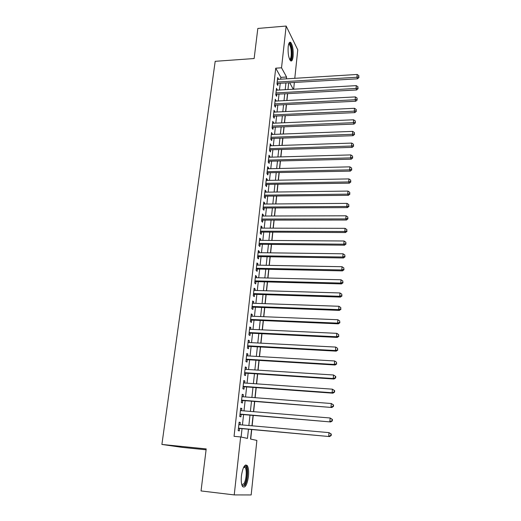 <?xml version="1.0" encoding="UTF-8"?>
<svg xmlns="http://www.w3.org/2000/svg" width="521" height="521" viewBox="0 0 521 521"><rect width="100%" height="100%" fill="white"/><g stroke="black" fill="none" stroke-linecap="round" stroke-linejoin="round"><path stroke-width="0.78" d="M241.431 475.81C242.845 467.129 244.798 463.736 247.293 465.644C248.53 467.734 248.921 471.29 248.465 476.311C247.097 484.999 245.137 488.411 242.571 486.542C241.34 484.432 240.963 480.857 241.431 475.81M288.172 46.688C288.66 43.002 289.526 41.595 290.764 42.468C292.704 45.288 293.486 49.951 293.121 56.476C292.646 60.202 291.773 61.621 290.51 60.736C288.582 57.935 287.8 53.253 288.172 46.688M206.088 449.799L182.22 447.383L161.894 444.446L215.193 61.315L254.137 58.534L257.83 28.447L286.153 26.05L297.765 49.853L294.788 78.319M294.339 82.605L293.649 89.215M250.705 439.092L251.728 429.545M252.125 425.813L253.239 415.439M253.636 411.681L254.73 401.476M255.134 397.692L256.208 387.663M256.619 383.847L257.674 373.987M258.084 370.144L259.119 360.447M259.536 356.585L260.552 347.045M260.969 343.157L261.972 333.779M262.389 329.865L263.379 320.643M263.802 316.709L264.772 307.637M265.196 303.678L266.146 294.762M266.576 290.783L267.514 282.011M267.937 278.012L268.862 269.383M269.292 265.365L270.204 256.879M270.633 252.841L271.526 244.499M271.962 240.441L272.835 232.236M273.271 228.159L274.137 220.09M274.574 215.994L275.427 208.061M275.863 203.952L276.697 196.15M277.139 192.015L277.96 184.343M278.403 180.201L279.21 172.653M279.66 168.491L280.454 161.074M280.897 156.893L281.679 149.599M282.128 145.405L282.896 138.228M283.346 134.021L284.101 126.968M284.551 122.741L285.293 115.812M285.749 111.572L286.478 104.754M286.934 100.501L287.651 93.793M251.558 429.525L250.536 439.053L256.879 440.408L251.168 494.95L234.229 494.911L240.65 436.943L247.468 438.402L248.458 429.245M240.018 424.739L240.272 422.466L239.126 422.166L238.175 430.646L239.328 430.919L239.601 428.444M241.581 410.685L241.829 408.503L240.695 408.145L239.758 416.54L240.897 416.865L241.164 414.423M243.131 396.774L243.366 394.684L242.245 394.267L241.321 402.577L242.447 402.961L242.714 400.538M244.668 383.007L244.89 381.001L243.782 380.532L242.864 388.757L243.978 389.194L244.245 386.803M246.186 369.382L246.4 367.461L245.306 366.94L244.395 375.081L245.495 375.569L245.762 373.199M247.69 355.895L247.898 354.052L246.811 353.479L245.912 361.541L247 362.082L247.267 359.737M249.181 342.538L249.377 340.78L248.302 340.154L247.41 348.132L248.491 348.731L248.751 346.406M250.653 329.318L250.842 327.644L249.78 326.967L248.895 334.866L249.963 335.511L250.223 333.212M252.112 316.227L252.294 314.632L251.239 313.909L250.367 321.731L251.422 322.421L251.676 320.141M253.558 303.268L253.727 301.75L252.692 300.975L251.825 308.719L252.867 309.461L253.121 307.208M254.99 290.438L255.153 288.992L254.124 288.172L253.265 295.843L254.3 296.631L254.548 294.398M256.404 277.732L256.56 276.358L255.537 275.498L254.691 283.085L255.713 283.925L255.961 281.711M257.81 265.15L257.954 263.847L256.944 262.942L256.104 270.458L257.12 271.343L257.361 269.149M259.197 252.692L259.334 251.461L258.338 250.51L257.504 257.954L258.507 258.878L258.748 256.71M260.572 240.35L260.702 239.191L259.712 238.195L258.891 245.573L259.881 246.537L260.122 244.395M261.933 228.133L262.056 227.039L261.08 226.003L260.259 233.304L261.242 234.32L261.483 232.19M263.281 216.026L263.398 215.004L262.434 213.923L261.62 221.158L262.597 222.213L262.831 220.103M264.622 204.037L264.727 203.079L263.769 201.966L262.968 209.129L263.932 210.224L264.167 208.133M265.944 192.164L266.042 191.272L265.098 190.113L264.303 197.212L265.254 198.345L265.489 196.274M267.253 180.403L267.351 179.569L266.407 178.377L265.625 185.404L266.57 186.577L266.798 184.532M268.556 168.752L268.641 167.983L267.709 166.746L266.934 173.708L267.866 174.919L268.094 172.894M269.839 157.205L269.917 156.502L268.999 155.225L268.23 162.129L269.155 163.373L269.377 161.367M271.115 145.769L270.275 143.816L269.513 150.647L270.432 151.937L270.653 149.944M272.379 134.438L271.545 132.51L270.783 139.283L271.695 140.605L271.91 138.632M273.629 123.21L272.796 121.308L272.047 128.016L272.945 129.371L273.16 127.417M274.873 112.093L274.039 110.205L273.297 116.854L274.183 118.247L274.398 116.307M276.097 101.067L275.27 99.205L274.534 105.796L275.414 107.222L275.629 105.301M277.315 90.146L276.488 88.309L275.759 94.835L276.631 96.294L276.846 94.392M280.669 79.192L280.871 77.375L275.72 68.186L234.053 436.324L240.65 436.943M241.099 437.041L242.024 428.666M242.434 424.954L243.581 414.625M243.991 410.88L245.117 400.727M245.534 396.956L246.635 386.973M247.058 383.176L248.139 373.355M248.563 369.532L249.631 359.881M250.06 356.032L251.109 346.537M251.539 342.662L252.568 333.323M252.998 329.428L254.014 320.246M254.45 316.325L255.446 307.292M255.883 303.352L256.866 294.469M257.302 290.51L258.266 281.77M258.709 277.791L259.66 269.201M260.103 265.196L261.034 256.749M261.483 252.724L262.402 244.414M262.845 240.37L263.75 232.197M264.199 228.139L265.091 220.103M265.541 216.02L266.413 208.12M266.869 204.024L267.729 196.248M268.185 192.132L269.025 184.493M269.481 180.364L270.314 172.848M270.77 168.7L271.591 161.308M272.053 157.14L272.854 149.879M273.317 145.698L274.105 138.547M274.574 134.353L275.349 127.326M275.811 123.119L276.579 116.209M277.042 111.989L277.797 105.19M278.266 100.957L279.002 94.275M279.471 90.022L280.2 83.458M278.527 79.322L277.7 77.505L276.977 83.972L277.836 85.47L278.051 83.581M161.894 444.446L206.199 448.913L201.041 490.938L234.229 494.911M275.72 68.186L281.529 67.795L286.153 26.05M286.374 78.84L286.57 77.017L281.529 67.795M248.862 425.52L249.982 415.165M250.386 411.408L251.493 401.229M251.897 397.445L252.985 387.429M253.395 383.619L254.463 373.772M254.873 369.943L255.922 360.252M256.339 356.397L257.374 346.875M257.791 342.987L258.807 333.622M259.23 329.721L260.226 320.506M260.65 316.579L261.627 307.52M262.056 303.567L263.02 294.665M263.45 290.692L264.401 281.933M264.831 277.934L265.762 269.324M266.198 265.306L267.117 256.833M267.553 252.802L268.452 244.473M268.888 240.415L269.774 232.223M270.217 228.152L271.089 220.096M271.532 216.007L272.392 208.081M272.835 203.971L273.675 196.183M274.124 192.054L274.951 184.395M275.401 180.253L276.215 172.718M276.664 168.563L277.465 161.152M277.921 156.977L278.709 149.69M279.158 145.502L279.933 138.339M280.389 134.131L281.151 127.091M281.607 122.871L282.356 115.942M282.818 111.709L283.554 104.897M284.017 100.651L284.74 93.956M285.202 89.697L285.912 83.113M288.66 82.95L287.957 89.54M287.501 93.806L286.778 100.507M286.322 104.76L285.593 111.579M285.143 115.818L284.401 122.748M283.945 126.974L283.19 134.027M282.74 138.234L281.972 145.411M281.522 149.605L280.741 156.899M280.298 161.074L279.503 168.491M279.054 172.659L278.247 180.201M277.804 184.349L276.983 192.021M276.54 196.15L275.707 203.952M275.264 208.061L274.417 215.994M273.974 220.09L273.115 228.159M272.678 232.236L271.799 240.441M271.363 244.499L270.471 252.841M270.041 256.879L269.129 265.358M268.699 269.383L267.774 278.006M267.351 282.004L266.413 290.777M265.984 294.756L265.026 303.671M264.603 307.631L263.633 316.703M263.216 320.636L262.226 329.858M261.809 333.772L260.806 343.15M260.389 347.038L259.367 356.572M258.95 360.434L257.915 370.138M257.504 373.974L256.449 383.834M256.039 387.65L254.964 397.679M254.561 401.463L253.466 411.662M253.063 415.426L251.956 425.794M293.245 89.234L289.774 82.878M280.871 77.375L286.57 77.017M277.524 79.081L278.559 79.016M276.319 89.846L277.354 89.788M275.101 100.709L276.143 100.651M273.877 111.67L274.925 111.618M272.639 122.728L273.688 122.682M271.389 133.89L272.444 133.851M270.125 145.157L271.187 145.125M268.856 156.528L269.917 156.502M267.573 168.009L268.641 167.983M266.277 179.589L267.351 179.569M264.968 191.285L266.042 191.272M263.646 203.092L264.727 203.079M262.31 215.004L263.398 215.004M260.962 227.039L262.056 227.039M259.601 239.185L260.702 239.191M258.234 251.448L259.334 251.461M256.846 263.828L257.954 263.847M255.446 276.332L256.56 276.358M254.033 288.96L255.153 288.992M252.607 301.711L253.727 301.75M251.168 314.586L252.294 314.632M249.709 327.592L250.842 327.644M248.243 340.721L249.377 340.78M246.759 353.987L247.898 354.052M245.254 367.39L246.4 367.461M243.743 380.923L244.89 381.001M242.213 394.599L243.366 394.684M240.663 408.412L241.829 408.503M239.106 422.368L240.272 422.466M277.029 83.464L357.536 78.814L356.937 77.245L277.185 82.084M358.787 76.789L358.871 75.675L358.787 76.789L356.937 77.245L357.159 74.464L277.485 79.387M357.536 78.814L359.021 77.414M358.871 75.675L357.159 74.464M288.771 43.738L289.07 43.556C290.783 42.689 292.561 50.563 291.903 55.897C291.519 58.945 290.809 60.208 289.78 59.694M289.585 59.283C290.366 59.238 290.9 58.013 291.187 55.63C291.48 50.4 290.848 46.662 289.292 44.409L288.634 44.181M290.725 60.905C291.447 60.345 291.942 58.88 292.216 56.509C292.581 50.029 291.793 45.392 289.865 42.598L289.559 42.39M243.965 466.666L245.007 466.256C248.009 466.184 247.67 480.193 244.564 484.458C243.587 485.878 242.701 486.08 241.9 485.071M241.796 484.719L243.874 483.755C246.277 480.427 247.104 469.916 245.163 467.526L243.789 466.979M244.655 485.715C247.631 481.56 248.641 468.555 246.244 465.598L245.58 464.96M275.824 94.275L356.657 89.977L356.058 88.44L275.974 92.927M357.914 87.971L358.005 86.851L357.914 87.971L356.058 88.44L356.279 85.633L276.28 90.205M356.657 89.977L358.155 88.59M358.005 86.851L356.279 85.633M274.6 105.183L355.778 101.243L355.172 99.745L274.749 103.868M357.035 99.264L357.126 98.124L357.035 99.264L355.172 99.745L355.394 96.906L275.055 101.126M355.778 101.243L357.276 99.863M357.126 98.124L355.394 96.906M273.369 116.19L354.886 112.614L354.273 111.149L273.512 114.913M356.149 110.654L356.24 109.514L356.149 110.654L354.273 111.149L354.501 108.29L273.825 112.139M354.886 112.614L356.39 111.24M356.24 109.514L354.501 108.29M272.125 127.3L353.987 124.096L353.368 122.669L272.268 126.056M355.25 122.161L355.342 121.009L355.25 122.161L353.368 122.669L353.596 119.778L272.581 123.256M353.987 124.096L355.498 122.735M355.342 121.009L353.596 119.778M270.868 138.514L353.082 135.681L352.457 134.294L271.005 137.303M354.352 133.78L354.443 132.608L354.352 133.78L352.457 134.294L352.684 131.377L271.324 134.477M353.082 135.681L354.599 134.333M354.443 132.608L352.684 131.377M269.604 149.827L352.163 147.384L351.532 146.036L269.735 148.654M353.433 145.502L353.525 144.324L353.433 145.502L351.532 146.036L351.766 143.086L270.054 145.802M352.163 147.384L353.687 146.043M353.525 144.324L351.766 143.086M268.328 161.249L351.239 159.198L350.6 157.889L268.452 160.11M352.515 157.342L352.606 156.157L352.515 157.342L350.6 157.889L350.835 154.913L268.777 157.238M351.239 159.198L352.769 157.87M352.606 156.157L350.835 154.913M267.039 172.777L350.307 171.122L349.656 169.859L267.162 171.676M351.584 169.299L351.675 168.101L351.584 169.299L349.656 169.859L349.897 166.85L267.481 168.771M350.307 171.122L351.838 169.807M351.675 168.101L349.897 166.85M265.736 184.408L349.363 183.171L348.712 181.94L265.853 183.353M350.646 181.373L350.737 180.162L350.646 181.373L348.712 181.94L348.946 178.911L266.179 180.422M349.363 183.171L350.9 181.868M350.737 180.162L348.946 178.911M264.421 196.156L348.406 195.329L347.748 194.144L264.531 195.134M349.695 193.565L349.786 192.34L349.695 193.565L347.748 194.144L347.989 191.083L264.863 192.177M348.406 195.329L349.956 194.04M349.786 192.34L347.989 191.083M263.092 208.016L347.448 207.612L346.778 206.472L263.203 207.032M348.738 205.873L348.829 204.636L348.738 205.873L346.778 206.472L347.025 203.379L263.535 204.05M347.448 207.612L348.998 206.336M348.829 204.636L347.025 203.379M261.737 220.109L346.478 220.018L345.801 218.918L261.861 219.041M347.767 218.306L347.865 217.062L347.767 218.306L345.801 218.918L346.048 215.792L262.193 216.033M346.478 220.018L348.035 218.748M347.865 217.062L346.048 215.792M260.402 232.066L345.495 232.542L344.811 231.487L260.5 231.174M346.791 230.862L346.888 229.605L346.791 230.862L344.811 231.487L345.065 228.335L260.839 228.126M345.495 232.542L347.058 231.291M346.888 229.605L345.065 228.335M259.035 244.271L344.505 245.196L343.814 244.186L259.132 243.418M345.801 243.548L345.898 242.272L345.801 243.548L343.814 244.186L344.068 241.002L259.478 240.344M344.505 245.196L346.074 243.952M345.898 242.272L344.068 241.002M257.654 256.592L343.502 257.973L342.805 257.009L257.745 255.778M344.804 256.358L344.902 255.069L344.804 256.358L342.805 257.009L343.059 253.792L258.097 252.678M343.502 257.973L345.078 256.742M344.902 255.069L343.059 253.792M256.267 269.031L342.492 270.881L341.789 269.963L256.352 268.263M343.795 269.298L343.899 267.996L343.795 269.298L341.789 269.963L342.043 266.713L256.703 265.13M342.492 270.881L344.075 269.663M343.899 267.996L342.043 266.713M254.86 281.594L341.47 283.919L340.76 283.053L254.938 280.871M342.779 282.369L342.883 281.06L342.779 282.369L340.76 283.053L341.021 279.77L255.297 277.706M341.47 283.919L343.059 282.721M342.883 281.06L341.021 279.77M253.44 294.274L340.441 297.087L339.718 296.273L253.512 293.603M341.75 295.576L341.854 294.248L341.75 295.576L339.718 296.273L339.979 292.952L253.87 290.405M340.441 297.087L342.037 295.902M341.854 294.248L339.979 292.952M252.008 307.084L339.399 310.392L338.67 309.63L252.073 306.459M340.714 308.914L340.819 307.579L340.714 308.914L338.67 309.63L338.937 306.276L252.438 303.229M339.399 310.392L341.001 309.227M340.819 307.579L338.937 306.276M250.555 320.018L338.344 323.834L337.608 323.124L250.621 319.445M339.666 322.395L339.77 321.04L339.666 322.395L337.608 323.124L337.875 319.738L250.985 316.182M338.344 323.834L339.952 322.681M339.77 321.04L337.875 319.738M249.097 333.088L337.282 337.419L336.54 336.755L249.155 332.554M338.604 336.012L338.709 334.645L338.604 336.012L336.54 336.755L336.807 333.336L249.526 329.265M337.282 337.419L338.897 336.279M338.709 334.645L336.807 333.336M247.618 346.283L336.208 351.141L335.452 350.535L247.67 345.801M337.53 349.773L337.641 348.393L337.53 349.773L335.452 350.535L335.726 347.077L248.042 342.479M336.208 351.141L337.829 350.021M337.641 348.393L335.726 347.077M246.127 359.614L335.12 365.006L334.358 364.459L246.172 359.184M336.449 363.678L336.559 362.284L336.449 363.678L334.358 364.459L334.632 360.962L246.55 355.823M335.12 365.006L336.748 363.899M336.559 362.284L334.632 360.962M244.623 373.075L334.02 379.021L333.251 378.526L244.662 372.697M335.355 377.732L333.251 378.526L333.531 374.996L335.771 376.52L335.465 376.318L335.355 377.732L335.661 377.933L335.771 376.52M245.039 369.311L333.531 374.996L335.465 376.318M334.02 379.021L335.661 377.933M243.099 386.68L332.912 393.179L332.137 392.743L243.131 386.354M334.248 391.929L332.137 392.743L332.418 389.174L334.671 390.685L334.358 390.503L334.248 391.929L334.56 392.111L334.671 390.685M243.515 382.928L332.418 389.174L334.358 390.503M332.912 393.179L334.56 392.111M241.562 400.415L331.792 407.487L241.588 400.148M333.134 406.282L331.004 407.109L331.291 403.508L333.557 404.999L333.245 404.843L333.134 406.282L333.447 406.439L333.557 404.999M241.978 396.689L331.291 403.508L333.245 404.843M331.792 407.487L333.447 406.439M240.005 414.299L330.659 421.951L240.031 414.084M332.001 420.792L329.865 421.639L330.151 417.992L332.431 419.464L332.118 419.333L332.001 420.792L332.32 420.916L332.431 419.464M240.422 410.587L330.151 417.992L332.118 419.333M330.659 421.951L332.32 420.916M238.436 428.321L329.513 436.572L238.455 428.164M330.861 435.452L328.712 436.318L328.998 432.632L331.297 434.084L330.978 433.98L330.861 435.452L331.18 435.556L331.297 434.084M238.852 424.635L328.998 432.632L330.978 433.98M329.513 436.572L331.18 435.556M288.667 44.064L289.07 43.556M288.556 44.467L289.292 44.409M244.284 466.901L245.007 466.256M243.594 467.357L245.163 467.526"/></g></svg>
